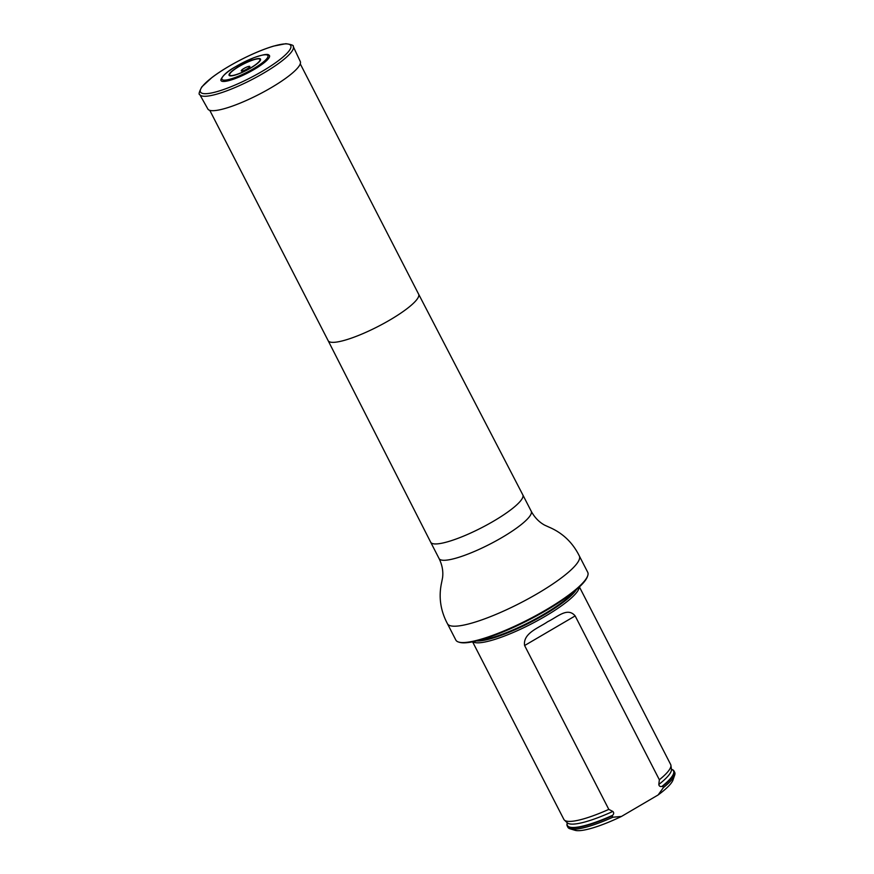 <?xml version="1.0" encoding="UTF-8"?>
<svg xmlns="http://www.w3.org/2000/svg" width="874" height="874" viewBox="0 0 874 874"><rect width="100%" height="100%" fill="white"/><g stroke="black" fill="none" stroke-linecap="round" stroke-linejoin="round"><path stroke-width="1.31" d="M587.721 575.726L587.383 576.687A73.383 14.76 152.8 0 1 530.889 618.901A73.383 14.76 152.8 0 1 460.991 642.652A73.383 14.76 152.8 0 1 459.626 642.346L458.653 642.062A74.137 14.902 -27.2 0 0 460.03 642.368A74.137 14.902 -27.2 0 0 530.638 618.377A74.137 14.902 -27.2 0 0 587.721 575.726A74.137 14.902 -27.2 0 0 587.721 572.284L579.32 555.93C572.634 542.47 562.506 532.856 548.938 527.098L544.6 525.121C539.029 522.062 534.56 517.419 531.206 511.203L522.805 494.848A51.795 10.412 -27.2 0 1 487.626 524.531A51.795 10.412 -27.2 0 1 433.591 543.814A51.795 10.412 -27.2 0 1 430.674 542.197L328.132 340.642A50.867 10.226 -27.2 0 0 331.006 342.226A50.867 10.226 -27.2 0 0 384.068 323.293A50.867 10.226 -27.2 0 0 418.613 294.145L300.252 63.846M579.32 555.93A74.137 14.902 -27.2 0 1 528.967 598.417A74.137 14.902 -27.2 0 1 451.618 626.013A74.137 14.902 -27.2 0 1 447.444 623.708L455.846 640.063A74.137 14.902 -27.2 0 0 458.653 642.062M579.167 587.142A60.044 12.072 152.8 0 1 530.999 624.102A60.044 12.072 152.8 0 1 472.91 641.756M567.313 822.849A60.044 12.072 -27.2 0 0 567.215 825.919L567.881 827.23A60.044 12.072 -27.2 0 0 570.154 828.847L575.026 830.3A56.286 11.318 -27.2 0 0 621.48 816.436L658.122 794.958A56.286 11.318 -27.2 0 0 673.024 779.936L674.684 775.129A60.044 12.072 -27.2 0 0 674.695 772.332L674.018 771.032A60.044 12.072 -27.2 0 0 671.461 769.328M567.215 825.919A60.044 12.072 -27.2 0 0 612.171 815.923L612.674 815.278C613.952 813.869 614.007 812.591 612.827 811.433L608.807 809.39L524.608 645.536C522.652 633.093 539.269 627.707 547.681 621.709C557.328 617.153 567.521 606.753 575.147 615.919L659.357 779.761L658.81 784.481C659.094 786.163 660.132 786.808 661.935 786.414L662.721 786.305L663.388 787.616A60.044 12.072 -27.2 0 0 674.684 775.129M570.154 828.847A60.044 12.072 -27.2 0 0 612.838 817.234L612.171 815.923M663.388 787.616L658.122 794.958M621.48 816.436L612.838 817.234M662.721 786.305A60.044 12.072 -27.2 0 0 674.018 771.032M608.807 809.39A60.044 12.072 152.8 0 1 564.375 820.074A60.044 12.072 152.8 0 1 563.85 819.375L472.594 641.822M579.407 586.924L670.653 764.488A60.044 12.072 152.8 0 1 670.915 765.318A60.044 12.072 152.8 0 1 659.357 779.761M222.531 81.391A27.269 5.484 152.8 0 1 220.903 79.6C222.903 75.372 227.513 71.242 234.724 67.189L253.635 57.793C262.681 54.614 267.728 53.685 268.777 54.996A27.269 5.484 152.8 0 1 252.881 70.182A27.269 5.484 152.8 0 1 222.531 81.391M241.541 71.045A4.818 0.972 -27.2 0 0 242.262 71.002A4.818 0.972 -27.2 0 0 249.352 67.353A4.818 0.972 -27.2 0 0 245.823 67.473A4.818 0.972 -27.2 0 0 241.541 71.045M199.775 94.578L207.859 109.01A51.959 10.444 -27.2 0 0 210.754 110.561A51.959 10.444 -27.2 0 0 264.8 91.311A51.959 10.444 -27.2 0 0 300.285 61.508L293.249 46.541C294.035 45.459 291.577 44.508 285.864 43.7L273.595 46.104C263.948 48.999 253.143 53.478 241.191 59.574C229.731 65.474 220.019 71.428 212.043 77.436L201.796 86.887C199.108 92.032 198.442 94.6 199.775 94.578A52.549 10.564 -27.2 0 0 202.702 96.14A52.549 10.564 -27.2 0 0 257.371 76.672A52.549 10.564 -27.2 0 0 293.249 46.541M430.674 542.197L439.076 558.552A51.795 10.412 -27.2 0 0 442.004 560.158A51.795 10.412 -27.2 0 0 496.039 540.886A51.795 10.412 -27.2 0 0 531.206 511.203M576.447 589.579A59.257 11.919 152.8 0 1 530.179 622.506A59.257 11.919 152.8 0 1 476.472 640.959M574.491 591.217A59.115 11.886 152.8 0 1 529.884 621.927A59.115 11.886 152.8 0 1 478.941 640.325M612.674 815.278A59.651 11.996 152.8 0 1 567.346 822.904M671.483 769.393A59.651 11.996 152.8 0 1 661.935 786.414M612.827 811.433A58.711 11.81 152.8 0 1 567.292 822.827L567.401 822.926M671.472 769.448L671.451 769.284A58.711 11.81 152.8 0 1 658.81 784.481M575.147 615.919L524.608 645.536M223.383 80.08A25.859 5.2 -27.2 0 0 262.976 62.294A25.859 5.2 -27.2 0 0 248.424 60.011A25.859 5.2 -27.2 0 0 223.383 80.08M230.081 75.841A17.666 3.551 -27.2 0 0 257.131 63.682A17.666 3.551 -27.2 0 0 247.189 62.12A17.666 3.551 -27.2 0 0 230.081 75.841M230.627 75.557A17.032 3.42 -27.2 0 0 256.694 63.835A17.032 3.42 -27.2 0 0 247.113 62.327A17.032 3.42 -27.2 0 0 230.627 75.557M203.347 93.573A50.736 10.204 -27.2 0 0 281.024 58.656A50.736 10.204 -27.2 0 0 252.477 54.166A50.736 10.204 -27.2 0 0 203.347 93.573M328.132 340.642L209.782 110.343M418.613 294.145L522.805 494.848M447.444 623.708C440.387 610.434 438.464 596.603 441.687 582.215L442.594 577.539C443.358 571.225 442.189 564.899 439.076 558.552M671.451 769.284L670.915 765.318M567.292 822.827L564.375 820.074"/></g></svg>
